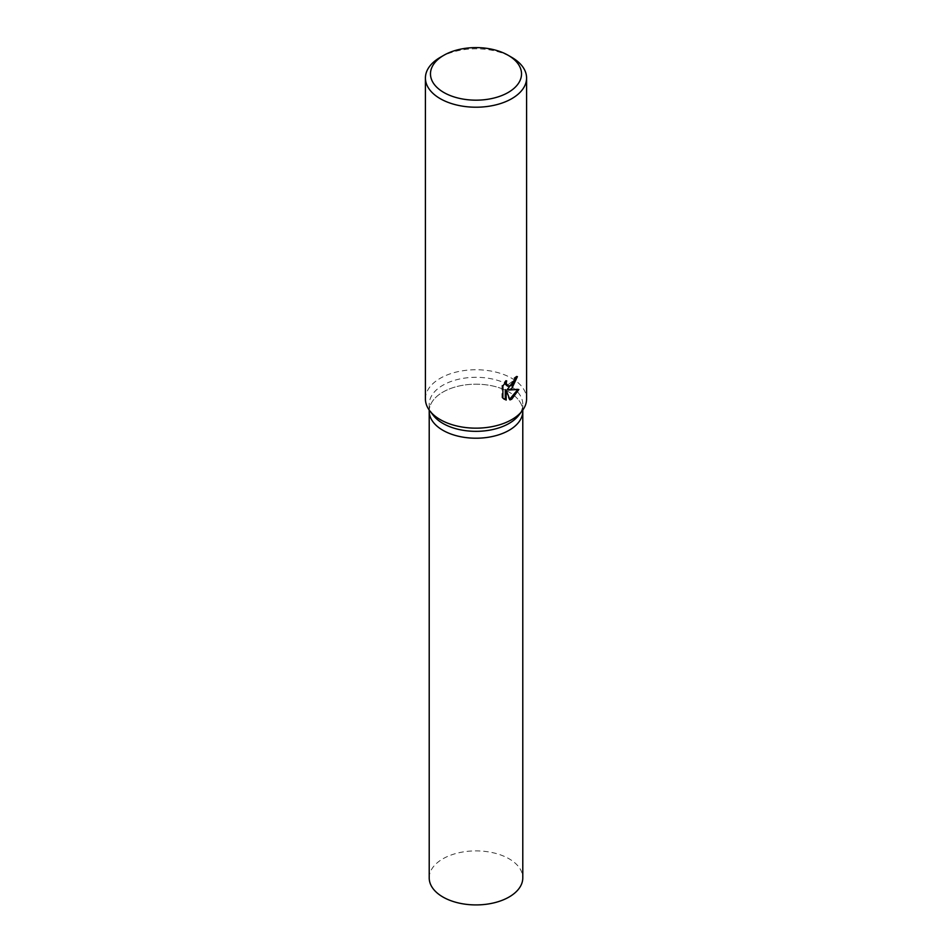<?xml version="1.0" encoding="UTF-8"?>
<svg xmlns="http://www.w3.org/2000/svg" width="952" height="952" viewBox="0 0 952 952"><rect width="100%" height="100%" fill="white"/><g stroke="black" fill="none" stroke-linecap="round" stroke-linejoin="round"><path stroke-width="0.71" stroke-dasharray="4.76 3.57" d="M433.279 415.346A46.791 27.013 180 0 1 429.209 404.314A46.791 27.013 180 0 1 442.918 385.215A46.791 27.013 180 0 1 493.909 379.36A46.791 27.013 180 0 1 522.791 404.314A46.791 27.013 180 0 1 518.721 415.346M509.082 430.304A46.791 27.013 180 0 1 458.09 436.159A46.791 27.013 180 0 1 429.209 411.204A46.791 27.013 180 0 1 442.918 392.093A46.791 27.013 180 0 1 493.909 386.238A46.791 27.013 180 0 1 522.791 411.204L522.791 411.359M425.413 398.947A50.587 29.203 180 0 1 440.229 378.301A50.587 29.203 180 0 1 495.361 371.97A50.587 29.203 180 0 1 526.587 398.947M516.436 377.385L516.496 376.088A49.325 28.477 180 0 1 514.068 377.944L513.652 380.467L506.69 385.655M514.068 377.944L514.961 378.456M505.274 382.454L505.786 380.348L501.978 385.405L501.978 397.615L502.894 398.15M501.978 385.405L502.894 385.929M505.786 380.348L506.69 380.871M516.496 376.088L517.4 376.611M517.674 389.701L517.924 388.975L507.297 389.511M501.978 397.615L504.001 399.102M505.274 389.654L509.106 399.412L509.725 399.197M509.106 399.412L509.998 399.923M517.924 388.975L518.84 389.511M440.229 57.37A50.587 29.203 180 0 1 511.771 57.37M429.209 877.899A46.791 27.013 180 0 1 442.918 858.799A46.791 27.013 180 0 1 493.909 852.944A46.791 27.013 180 0 1 522.791 877.899M429.209 411.359L429.209 411.204A46.791 27.013 180 0 1 442.918 392.093A46.791 27.013 180 0 1 493.909 386.238A46.791 27.013 180 0 1 522.791 411.204M429.209 410.05L429.209 404.314M504.441 399.388L503.525 398.864M522.791 410.05L522.791 404.314"/><path stroke-width="1.43" d="M508.19 55.299L511.771 57.37A50.587 29.203 180 0 1 526.587 78.016L526.587 398.947A50.587 29.203 180 0 1 522.184 410.871L518.721 415.346A46.791 27.013 180 0 1 509.082 423.426A46.791 27.013 180 0 1 433.279 415.346L429.816 410.871A50.587 29.203 180 0 1 425.413 398.947L425.413 78.016A50.587 29.203 180 0 1 440.229 57.37L443.81 55.299A45.529 26.287 180 0 1 508.19 55.299A45.529 26.287 180 0 1 508.19 92.475A45.529 26.287 180 0 1 443.81 92.475A45.529 26.287 180 0 1 443.81 55.299L440.229 57.37M509.082 430.304A46.791 27.013 180 0 0 522.791 411.204A46.791 27.013 180 0 1 509.082 430.304A46.791 27.013 180 0 1 458.09 436.159A46.791 27.013 180 0 1 429.209 411.204L429.209 410.05M522.184 410.871A50.587 29.203 180 0 1 511.771 419.606A50.587 29.203 180 0 1 429.816 410.871M511.771 388.63L508.19 390.022L518.84 389.511L511.771 399.162L509.998 399.923L506.178 390.177L506.178 400.078L502.894 398.15L502.894 385.929L506.69 380.871L506.166 383.311L507.583 386.179L511.771 385.346L514.556 380.99L514.961 378.456A50.587 29.203 0 0 0 517.4 376.611L511.771 388.63M526.587 78.016A50.587 29.203 180 0 1 511.771 98.663A50.587 29.203 180 0 1 456.639 104.994A50.587 29.203 180 0 1 425.413 78.016M516.436 377.385L507.297 389.511L508.19 390.022M507.583 386.179L505.643 384.525L505.274 382.454M504.001 399.102L505.274 399.554L505.274 389.654L506.178 390.177M509.725 399.197L517.674 389.701M505.274 399.554L506.178 400.078M522.791 411.359L522.791 877.899A46.791 27.013 180 0 1 509.082 897.01A46.791 27.013 180 0 1 458.09 902.865A46.791 27.013 180 0 1 429.209 877.899L429.209 411.359M522.791 411.204L522.791 410.05"/></g></svg>
